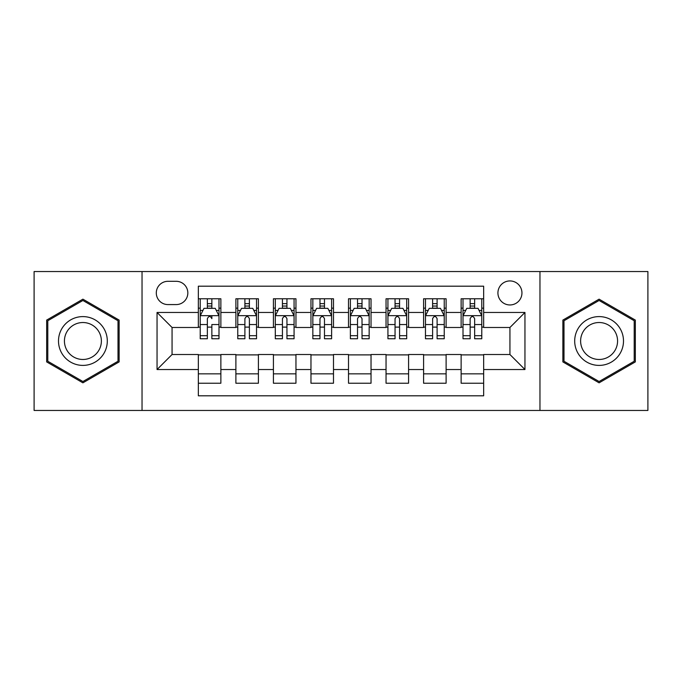 <?xml version="1.0" encoding="UTF-8"?>
<svg xmlns="http://www.w3.org/2000/svg" width="682" height="682" viewBox="0 0 682 682"><rect width="100%" height="100%" fill="white"/><g stroke="black" fill="none" stroke-linecap="round" stroke-linejoin="round"><path stroke-width="1.02" d="M509.94 280.933A12.012 12.012 0 0 0 497.92 292.945A12.012 12.012 0 0 0 509.94 304.956A12.012 12.012 0 0 0 521.952 292.945A12.012 12.012 0 0 0 509.94 280.933M539.965 410.453L647.9 410.453L647.9 271.547L539.965 271.547L539.965 410.453L142.035 410.453L142.035 271.547L34.1 271.547L34.1 410.453L142.035 410.453M483.657 298.767L461.134 298.767L461.134 312.467L446.113 312.467L446.113 327.488L461.134 327.488L461.134 312.467M446.113 312.467L446.113 298.767L423.59 298.767L423.59 312.467L408.578 312.467L408.578 327.488L423.59 327.488L423.59 312.467M408.578 312.467L408.578 298.767L386.046 298.767L386.046 312.467L371.034 312.467L371.034 327.488L386.046 327.488L386.046 312.467M371.034 312.467L371.034 298.767L348.511 298.767L348.511 312.467L333.489 312.467L333.489 327.488L348.511 327.488L348.511 312.467M333.489 312.467L333.489 298.767L310.966 298.767L310.966 312.467L295.954 312.467L295.954 327.488L310.966 327.488L310.966 312.467M295.954 312.467L295.954 298.767L273.422 298.767L273.422 312.467L258.41 312.467L258.41 327.488L273.422 327.488L273.422 312.467M258.41 312.467L258.41 298.767L235.887 298.767L235.887 327.488L220.866 327.488L220.866 298.767L198.343 298.767M198.343 383.233L220.866 383.233L220.866 354.512L235.887 354.512L235.887 383.233L258.41 383.233L258.41 354.512L273.422 354.512L273.422 369.533L258.41 369.533M273.422 369.533L273.422 383.233L295.954 383.233L295.954 354.512L310.966 354.512L310.966 369.533L295.954 369.533M310.966 369.533L310.966 383.233L333.489 383.233L333.489 354.512L348.511 354.512L348.511 369.533L333.489 369.533M348.511 369.533L348.511 383.233L371.034 383.233L371.034 354.512L386.046 354.512L386.046 369.533L371.034 369.533M386.046 369.533L386.046 383.233L408.578 383.233L408.578 354.512L423.59 354.512L423.59 369.533L408.578 369.533M423.59 369.533L423.59 383.233L446.113 383.233L446.113 354.512L461.134 354.512L461.134 369.533L446.113 369.533M167.934 304.581L176.195 304.581A11.637 11.637 0 0 0 187.831 292.945A11.637 11.637 0 0 0 176.195 281.308L167.934 281.308A11.637 11.637 0 0 0 156.297 292.945A11.637 11.637 0 0 0 167.934 304.581M539.965 271.547L142.035 271.547M483.657 312.467L483.657 286.193L198.343 286.193L198.343 327.488L172.06 327.488L172.06 354.512L198.343 354.512L198.343 395.807L483.657 395.807L483.657 354.512L509.94 354.512L509.94 327.488L483.657 327.488L483.657 312.467L524.952 312.467L524.952 369.533L483.657 369.533M198.343 369.533L157.048 369.533L157.048 312.467L198.343 312.467M461.134 369.533L461.134 383.233L483.657 383.233M198.343 308.153L200.218 308.153M207.354 308.153L211.855 308.153M218.99 308.153L220.866 308.153M198.343 327.113L200.218 327.113M207.354 327.113L211.855 327.113M218.99 327.113L220.866 327.113M198.343 354.887L220.866 354.887M198.343 373.847L220.866 373.847M235.887 327.113L237.762 327.113M244.898 327.113L249.399 327.113M256.534 327.113L258.41 327.113M235.887 308.153L237.762 308.153M244.898 308.153L249.399 308.153M256.534 308.153L258.41 308.153M235.887 354.887L258.41 354.887M235.887 373.847L258.41 373.847M273.422 354.887L295.954 354.887M273.422 373.847L295.954 373.847M273.422 308.153L275.306 308.153M282.433 308.153L286.943 308.153M294.07 308.153L295.954 308.153M273.422 327.113L275.306 327.113M282.433 327.113L286.943 327.113M294.07 327.113L295.954 327.113M310.966 354.887L333.489 354.887M310.966 373.847L333.489 373.847M310.966 308.153L312.842 308.153M319.977 308.153L324.479 308.153M331.614 308.153L333.489 308.153M310.966 327.113L312.842 327.113M319.977 327.113L324.479 327.113M331.614 327.113L333.489 327.113M348.511 354.887L371.034 354.887M348.511 373.847L371.034 373.847M348.511 308.153L350.386 308.153M357.521 308.153L362.023 308.153M369.158 308.153L371.034 308.153M348.511 327.113L350.386 327.113M357.521 327.113L362.023 327.113M369.158 327.113L371.034 327.113M386.046 354.887L408.578 354.887M386.046 373.847L408.578 373.847M386.046 308.153L387.93 308.153M395.057 308.153L399.567 308.153M406.694 308.153L408.578 308.153M386.046 327.113L387.93 327.113M395.057 327.113L399.567 327.113M406.694 327.113L408.578 327.113M423.59 354.887L446.113 354.887M423.59 373.847L446.113 373.847M423.59 308.153L425.466 308.153M432.601 308.153L437.102 308.153M444.238 308.153L446.113 308.153M423.59 327.113L425.466 327.113M432.601 327.113L437.102 327.113M444.238 327.113L446.113 327.113M461.134 354.887L483.657 354.887M461.134 373.847L483.657 373.847M461.134 308.153L463.01 308.153M470.145 308.153L474.646 308.153M481.782 308.153L483.657 308.153M461.134 327.113L463.01 327.113M470.145 327.113L474.646 327.113M481.782 327.113L483.657 327.113M172.06 327.488L157.048 312.467M172.06 354.512L157.048 369.533M524.952 312.467L509.94 327.488M524.952 369.533L509.94 354.512M82.906 382.832L119.128 361.912L119.128 320.088L82.906 299.168L46.674 320.088L46.674 361.912L82.906 382.832M635.326 320.088L599.094 299.168L562.872 320.088L562.872 361.912L599.094 382.832L635.326 361.912L635.326 320.088M211.855 298.767L211.855 308.341L211.855 303.643L207.354 303.643M218.99 335.689L211.855 335.689L211.855 338.749L218.99 338.749L218.99 315.851L215.239 308.341L203.978 308.341L200.218 315.851L200.218 324.547L200.218 298.767M200.218 331.324L200.218 333.865M200.218 310.481L200.218 303.643M200.218 335.689L200.218 338.749L207.354 338.749L207.354 335.689L200.218 335.689L200.218 324.547L207.354 324.547L207.354 331.324M218.99 310.481L218.99 303.643M211.855 335.689L211.855 324.547L218.99 324.547L218.99 298.767M207.354 308.341L207.354 298.767M211.855 331.324L211.855 333.865M207.354 335.689L207.354 318.665C208.854 315.775 210.354 315.775 211.855 318.665L211.855 315.664M82.906 316.601A24.399 24.399 0 0 0 58.499 341A24.399 24.399 0 0 0 82.906 365.399A24.399 24.399 0 0 0 107.304 341A24.399 24.399 0 0 0 82.906 316.601M82.906 322.526A18.474 18.474 0 0 0 64.432 341A18.474 18.474 0 0 0 82.906 359.474A18.474 18.474 0 0 0 101.379 341A18.474 18.474 0 0 0 82.906 322.526M118.003 361.264L82.906 381.528L47.8 361.264L47.8 320.736L82.906 300.472L118.003 320.736L118.003 361.264M577.961 328.801A24.399 24.399 0 0 0 586.895 362.133A24.399 24.399 0 0 0 620.228 353.199A24.399 24.399 0 0 0 611.294 319.867A24.399 24.399 0 0 0 577.961 328.801M583.093 331.759A18.474 18.474 0 0 0 589.862 357.001A18.474 18.474 0 0 0 615.096 350.241A18.474 18.474 0 0 0 608.335 324.999A18.474 18.474 0 0 0 583.093 331.759M634.2 320.736L634.2 361.264L599.094 381.528L563.997 361.264L563.997 320.736L599.094 300.472L634.2 320.736M249.399 303.643L244.898 303.643M256.534 335.689L249.399 335.689L249.399 338.749L256.534 338.749L256.534 315.851L252.775 308.341L241.513 308.341L237.762 315.851L237.762 338.749L244.898 338.749L244.898 335.689L237.762 335.689M237.762 315.851L237.762 298.767M256.534 315.851L256.534 298.767M244.898 308.341L244.898 298.767M249.399 298.767L249.399 308.341M249.399 335.689L249.399 318.665C247.898 315.775 246.398 315.775 244.898 318.665L244.898 335.689M286.943 303.643L282.433 303.643M294.07 335.689L286.943 335.689L286.943 338.749L294.07 338.749L294.07 315.851L290.319 308.341L279.057 308.341L275.306 315.851L275.306 338.749L282.433 338.749L282.433 335.689L275.306 335.689M275.306 315.851L275.306 298.767M294.07 315.851L294.07 298.767M282.433 308.341L282.433 298.767M286.943 298.767L286.943 308.341M286.943 335.689L286.943 318.665C285.443 315.775 283.942 315.775 282.433 318.665L282.433 335.689M324.479 303.643L319.977 303.643M331.614 335.689L324.479 335.689L324.479 338.749L331.614 338.749L331.614 315.851L327.863 308.341L316.601 308.341L312.842 315.851L312.842 338.749L319.977 338.749L319.977 335.689L312.842 335.689M312.842 315.851L312.842 298.767M331.614 315.851L331.614 298.767M319.977 308.341L319.977 298.767M324.479 298.767L324.479 308.341M324.479 335.689L324.479 318.665C322.978 315.775 321.478 315.775 319.977 318.665L319.977 335.689M362.023 303.643L357.521 303.643M369.158 335.689L362.023 335.689L362.023 338.749L369.158 338.749L369.158 315.851L365.399 308.341L354.137 308.341L350.386 315.851L350.386 338.749L357.521 338.749L357.521 335.689L350.386 335.689M350.386 315.851L350.386 298.767M369.158 315.851L369.158 298.767M357.521 308.341L357.521 298.767M362.023 298.767L362.023 308.341M362.023 335.689L362.023 318.665C360.522 315.775 359.022 315.775 357.521 318.665L357.521 335.689M399.567 303.643L395.057 303.643M406.694 335.689L399.567 335.689L399.567 338.749L406.694 338.749L406.694 315.851L402.943 308.341L391.681 308.341L387.93 315.851L387.93 338.749L395.057 338.749L395.057 335.689L387.93 335.689M387.93 315.851L387.93 298.767M406.694 315.851L406.694 298.767M395.057 308.341L395.057 298.767M399.567 298.767L399.567 308.341M399.567 335.689L399.567 318.665C398.066 315.775 396.566 315.775 395.057 318.665L395.057 335.689M437.102 303.643L432.601 303.643M444.238 335.689L437.102 335.689L437.102 338.749L444.238 338.749L444.238 315.851L440.487 308.341L429.225 308.341L425.466 315.851L425.466 338.749L432.601 338.749L432.601 335.689L425.466 335.689M425.466 315.851L425.466 298.767M444.238 315.851L444.238 298.767M432.601 308.341L432.601 298.767M437.102 298.767L437.102 308.341M437.102 335.689L437.102 318.665C435.602 315.775 434.102 315.775 432.601 318.665L432.601 335.689M474.646 303.643L470.145 303.643M481.782 335.689L474.646 335.689L474.646 338.749L481.782 338.749L481.782 315.851L478.022 308.341L466.761 308.341L463.01 315.851L463.01 338.749L470.145 338.749L470.145 335.689L463.01 335.689M463.01 315.851L463.01 298.767M481.782 315.851L481.782 298.767M470.145 308.341L470.145 298.767M474.646 298.767L474.646 308.341M474.646 335.689L474.646 318.665C473.146 315.775 471.646 315.775 470.145 318.665L470.145 335.689M235.887 369.533L220.866 369.533M235.887 312.467L220.866 312.467M218.896 315.664L200.312 315.664M200.218 310.404L202.938 310.404M216.271 310.404L218.99 310.404M211.855 306.039L207.354 306.039M256.441 315.664L237.856 315.664M237.762 310.404L240.482 310.404M253.815 310.404L256.534 310.404M244.898 324.547L237.762 324.547M256.534 324.547L249.399 324.547M249.399 306.039L244.898 306.039M293.976 315.664L275.4 315.664M275.306 310.404L278.026 310.404M291.35 310.404L294.07 310.404M282.433 324.547L275.306 324.547M294.07 324.547L286.943 324.547M286.943 306.039L282.433 306.039M331.52 315.664L312.936 315.664M312.842 310.404L315.561 310.404M328.895 310.404L331.614 310.404M319.977 324.547L312.842 324.547M331.614 324.547L324.479 324.547M324.479 306.039L319.977 306.039M369.064 315.664L350.48 315.664M350.386 310.404L353.106 310.404M366.439 310.404L369.158 310.404M357.521 324.547L350.386 324.547M369.158 324.547L362.023 324.547M362.023 306.039L357.521 306.039M406.6 315.664L388.024 315.664M387.93 310.404L390.65 310.404M403.974 310.404L406.694 310.404M395.057 324.547L387.93 324.547M406.694 324.547L399.567 324.547M399.567 306.039L395.057 306.039M444.144 315.664L425.559 315.664M425.466 310.404L428.185 310.404M441.518 310.404L444.238 310.404M432.601 324.547L425.466 324.547M444.238 324.547L437.102 324.547M437.102 306.039L432.601 306.039M481.688 315.664L463.104 315.664M463.01 310.404L465.729 310.404M479.062 310.404L481.782 310.404M470.145 324.547L463.01 324.547M481.782 324.547L474.646 324.547M474.646 306.039L470.145 306.039"/></g></svg>
